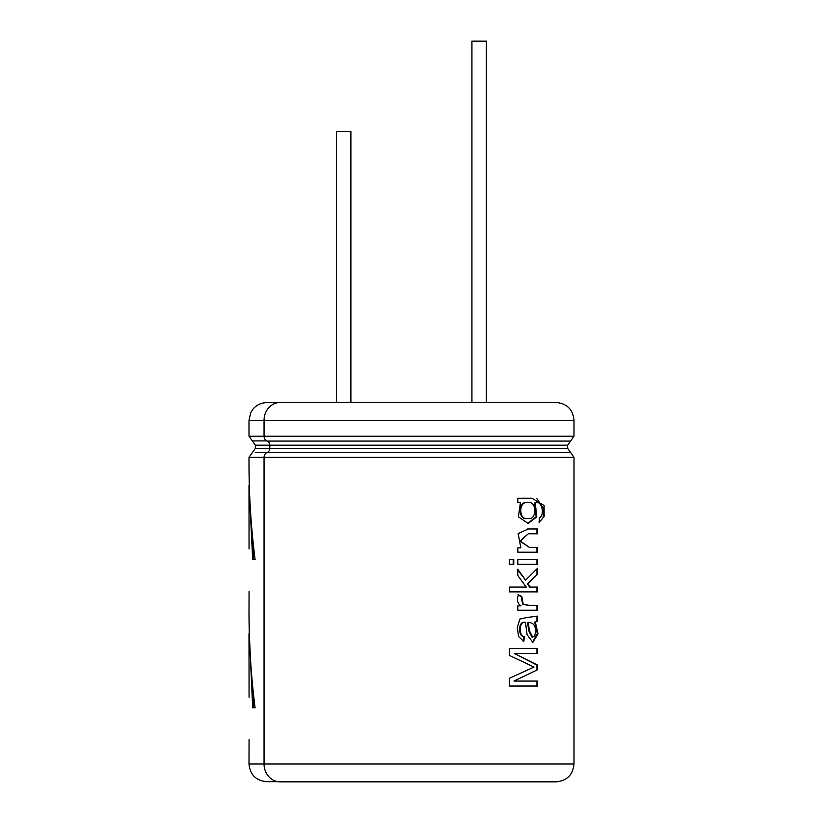 <?xml version="1.0" encoding="UTF-8"?>
<svg xmlns="http://www.w3.org/2000/svg" width="823" height="823" viewBox="0 0 823 823"><rect width="100%" height="100%" fill="white"/><g stroke="black" fill="none" stroke-linecap="round" stroke-linejoin="round"><path stroke-width="1.23" d="M350.886 402.468L350.886 131.474L336.432 131.474L336.432 402.468M486.383 402.468L486.383 41.15L471.929 41.15L471.929 402.468M249.05 548.982L248.999 485.529L252.692 559.558L255.099 559.558C251.066 527.759 249.03 495.95 248.999 464.151L249.287 485.529M249.318 633.803L252.692 707.821L255.099 707.821C251.066 676.022 249.03 644.224 248.999 612.425L249.287 633.803M249.071 697.256L248.999 633.803M249.071 591.274L248.999 612.929M249.071 739.548L248.999 764.001C250.048 774.731 255.932 780.626 266.662 781.665L277.927 781.665L266.662 781.665M509.416 655.447L534.004 667.052L509.416 678.286L509.416 686.043L537.645 686.043L537.645 681.063L513.994 681.063L537.645 669.696L537.645 665.087L514.416 653.544L537.645 653.544L537.645 648.534L509.416 648.534L509.416 655.447M525.486 622.435L527.059 634.626L532.82 642.362L538.026 633.895L535.351 622.116L537.645 621.098L537.645 616.118L526.442 617.579L519.879 619.05L517.348 627.373L518.49 636.395L523.829 641.518L524.302 636.724C518.305 635.942 519.107 620.377 525.486 622.435L523.901 622.394M517.801 610.203L537.645 610.203L537.645 605.409L529.693 605.43L523.253 604.36L521.803 596.562L518.5 594.885C516.474 599.73 517.328 603.393 521.031 605.851L517.801 605.851L517.801 610.203M509.416 587.056L526.278 587.056L517.801 575.555L517.801 569.269L525.609 580.215L537.645 568.168L537.645 574.145L527.996 583.702L530.228 587.056L537.645 587.056L537.645 591.871L509.416 591.871L509.416 587.056M517.801 564.3L537.645 564.3L537.645 559.475L517.801 559.475L517.801 564.3M513.768 564.3L513.768 559.475L509.416 559.475L509.416 564.3L513.768 564.3M517.801 547.851L520.846 547.851L518.151 533.623L528.284 528.983L537.645 528.994L537.645 533.818L528.284 533.788L520.496 541.112L529.405 547.408L537.645 547.377L537.645 552.202L517.801 552.202L517.801 547.851M520.434 502.627L518.387 516.803L528.109 523.397L536.75 516.967L535.279 503.069C541.38 499.314 545.361 514.653 539.487 517.76L539.096 522.471L544.147 516.494L544.085 505.507L531.967 498.254L517.801 498.275L517.801 502.627L520.434 502.627M280.231 781.85L556.153 781.85L280.231 781.85A17.849 16.182 -90 0 1 264.049 764.001L264.049 457.331A5.164 4.681 -90 0 1 267.166 452.465A4.362 3.95 90 0 0 269.8 448.36L269.8 445.181A4.362 3.95 90 0 0 267.166 441.077A5.164 4.681 -90 0 1 264.049 436.211L264.049 420.316A17.849 16.182 -90 0 1 280.231 402.468L556.153 402.468L280.231 402.468M277.927 402.653L266.662 402.653L277.927 402.653M539.106 522.44L543.159 517.626L543.797 509.026L536.719 498.378M527.769 523.387L536.133 516.741L534.6 503.069L535.279 503.069M528.129 502.709C537.182 500.394 536.863 521.154 527.882 518.418C518.305 520.836 518.49 500.261 527.975 502.709L528.129 502.709M527.882 518.418L527.234 518.418C517.729 520.836 517.873 500.302 527.327 502.709L527.481 502.709M536.946 552.202L536.946 547.377L537.645 547.377M529.405 547.408L519.889 541.102L528.284 533.788M536.946 529.004L536.946 533.818L537.645 533.818M513.202 564.3L513.202 559.475L513.768 559.475M536.946 564.3L536.946 559.475M536.946 591.871L536.946 587.056M527.996 583.702L527.348 583.702L529.57 587.056L530.228 587.056M527.348 583.702L537.645 574.145M536.946 574.145L536.946 568.919M517.214 569.269L525.609 580.215M529.045 605.43L522.636 604.36L521.196 596.562L521.803 596.562M536.946 610.203L536.946 605.409L537.645 605.409M521.196 596.562L517.904 594.885M532.502 642.341L537.337 633.617L534.662 622.116L537.645 621.098M536.946 621.098L536.946 616.633M528.171 617.589L526.442 617.579M523.202 641.518L523.675 636.724L524.302 636.724M523.675 636.724C517.739 635.963 518.469 620.429 524.848 622.435M534.662 622.116L535.351 622.116M532.656 637.167L531.987 637.167L528.819 630.86L527.502 622.404L528.16 622.404L529.467 630.86L532.656 637.156L534.827 635.706C536.637 627.033 534.415 622.6 528.16 622.404M536.946 686.043L536.946 681.063M537.645 669.696L513.994 681.063M536.946 669.696L536.946 665.087L537.645 665.087M536.946 665.087L514.416 653.544M536.946 653.544L536.946 648.534M250.192 654.172L253.577 707.821M250.192 505.898L253.577 559.558M248.999 464.656L248.999 457.331L574.001 457.331L574.001 764.001L248.999 764.001M266.786 452.629L255.243 452.629M267.166 452.465L570.565 452.465L567.654 448.36L255.346 448.36L248.999 457.331M567.654 448.36L567.654 445.181L255.346 445.181L255.346 448.36M266.786 440.902L252.322 440.902L255.346 445.181M248.999 420.316L574.001 420.316L574.001 436.211L248.999 436.211L248.999 420.316L250.737 412.673L252.702 409.484C256.303 405.06 260.963 402.776 266.662 402.653M267.166 441.077L570.565 441.077L567.654 445.181M252.322 440.902L248.999 436.211M570.565 452.465L574.001 457.331M574.001 436.211L570.565 441.077M574.001 420.316C572.942 409.473 566.996 403.527 556.153 402.468M574.001 764.001C572.942 774.844 566.996 780.79 556.153 781.85M531.298 498.254L531.967 498.254M527.975 502.709L527.327 502.709M533.983 547.367L534.672 547.367M527.636 528.983L528.284 528.983M534.189 605.399L534.878 605.399M528.294 617.589L528.952 617.589"/></g></svg>
